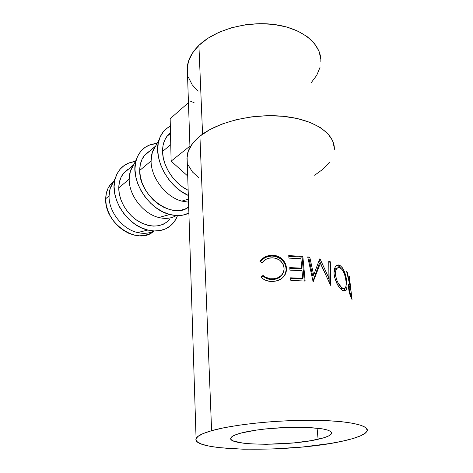 <?xml version="1.0" encoding="UTF-8"?>
<svg xmlns="http://www.w3.org/2000/svg" width="473" height="473" viewBox="0 0 473 473"><rect width="100%" height="100%" fill="white"/><g stroke="black" fill="none" stroke-linecap="round" stroke-linejoin="round"><path stroke-width="0.71" d="M177.499 215.587C175.43 221.269 171.847 225.497 166.75 228.264C161.24 231.114 154.943 231.705 147.848 230.049L137.608 232.568C122.489 229.322 108.494 211.472 109.068 195.911L105.704 198.707L106.342 193.215L108.051 188.266L110.753 184.062L113.845 181.112L110.168 184.795C107.318 188.615 105.828 193.25 105.704 198.707L109.068 195.911C109.174 190.595 110.576 186.049 113.272 182.276L110.156 188.638L109.068 195.911C108.494 211.472 122.489 229.322 137.608 232.568C143.656 233.958 149.054 233.443 153.802 231.019M129.513 168.305L123.193 173.697C120.325 177.558 118.847 182.276 118.764 187.852L129.2 179.178C129.253 173.514 130.714 168.731 133.587 164.835L130.371 171.214L129.2 179.178C128.792 195.237 143.307 213.908 158.768 217.491C165.142 219.064 170.771 218.538 175.654 215.925M132.511 167.04L132.073 167.188M169.943 214.506L158.768 217.491L169.943 214.506L176.5 215.552L182.69 215.174L188.887 213.122C183.37 215.836 177.056 216.303 169.943 214.506C148.108 209.628 129.306 179.036 136.307 159.638C139.848 149.622 146.772 144.224 157.077 143.437L150.101 144.803L144.998 147.422L140.759 151.307L137.584 156.332L135.615 162.31L134.959 169.015L135.65 176.169L137.684 183.483L140.972 190.643L145.388 197.342L150.739 203.301L156.788 208.268L163.28 212.052L169.943 214.506M151.088 160.98C151.07 155.132 152.501 150.225 155.381 146.252L152.33 152.294L151.088 160.98C150.875 177.564 165.952 197.14 181.762 201.108L188.538 202.148L181.762 201.108L188.443 199.18L181.762 201.108C165.952 197.14 150.875 177.564 151.088 160.98L139.73 170.422L151.088 160.98M154.086 149.019L153.607 149.161M150.467 150.444L144.076 155.889C141.202 159.821 139.754 164.669 139.73 170.422C138.749 195.846 172.71 220.383 188.692 207.014L185.682 208.741L180.84 210.237L175.489 210.532L169.837 209.604L164.101 207.47L158.514 204.2L153.317 199.913L148.723 194.781L144.933 189.023L142.095 182.868L140.345 176.583L139.73 170.422L140.28 164.645L141.953 159.484L144.673 155.132L148.303 151.756M162.576 151.431L170.753 144.637L162.576 151.431C162.582 166.141 174.188 183.719 188.159 190.306L182.211 186.711L176.843 182.182L172.089 176.796L168.134 170.765L165.16 164.344L163.28 157.811L162.576 151.431L163.055 145.477L164.693 140.174L167.407 135.739L170.481 132.753L166.809 136.514C163.93 140.511 162.517 145.489 162.576 151.431M318.098 439.269C288.861 446.311 226.762 445.749 230.818 437.986C231.498 436.36 234.91 434.717 241.047 433.061L235.714 434.746L232.267 436.449L230.777 438.11L231.232 439.659L233.55 441.043L243.14 443.16L249.986 443.828L266.512 444.301L294.129 442.876L310.998 440.665L323.946 437.738L328.286 436.118L330.923 434.462L331.679 432.836L330.467 431.311L327.263 429.945L322.131 428.804L306.853 427.409L297.316 427.231L287.046 427.421L266.216 428.869L256.603 430.052L241.047 433.061C254.019 429.59 279.005 427.054 299.628 427.237C321.409 427.734 332.058 429.851 331.567 433.587C330.503 435.574 326.015 437.472 318.098 439.269L317.076 428.124L318.098 439.269M211.614 430.69C232.574 424.665 276.013 420 312.133 420.272C348.341 420.515 369.957 425.416 367.072 431.134C364.979 434.74 356.701 438.099 342.251 441.22L330.255 443.479L302.401 447.026L272.282 449.001L243.276 449.214L218.709 447.6L209.131 446.116L201.894 444.224L197.377 441.959L195.905 439.376L197.726 436.567L202.964 433.635L211.614 430.69L223.457 427.87L238.09 425.328L254.894 423.187L273.075 421.573L291.723 420.58L309.874 420.266L326.607 420.633L341.104 421.644L352.734 423.24L361.082 425.316L365.936 427.746L367.279 430.418L365.268 433.209L360.184 436.005L352.373 438.702L342.251 441.22C292.119 452.637 190.802 451.857 196.076 438.601C197.075 436.023 202.255 433.386 211.614 430.69L199.919 136.165L211.614 430.69M187.237 161.358L186.965 158.278L188.366 150.828L192.694 143.349L199.919 136.165L209.846 129.608L222.139 124.009L236.275 119.681L251.618 116.855L267.422 115.696L282.895 116.269L297.286 118.534L309.916 122.341L320.233 127.479L327.86 133.652L332.566 140.546L334.305 147.842L334.281 149.758C335.517 134.521 315.816 119.911 284.829 116.47C253.906 112.958 217.497 121.774 199.919 136.165C192.073 142.621 187.793 149.291 187.072 156.179L196.076 438.601M349.334 276.469L352.03 299.604L349.996 294.632L348.962 290.641L348.483 285.804L348.985 284.025L349.784 284.882L346.573 271.236L347.277 272.117L350.375 286.354L349.334 276.469L350.375 286.354L349.192 286.774L349.21 289.174L349.269 286.555L350.061 287.241L350.653 288.731L351.557 296.506L350.812 296.601L351.557 296.506L350.653 288.731L349.5 286.467L350.375 286.354L347.277 272.117L346.833 272.2L347.277 272.117L346.573 271.236L349.784 284.882L348.761 284.214C348.435 284.847 348.394 286.271 348.642 288.495C349.086 291.693 349.713 294.2 350.528 296.009L352.03 299.604L349.334 276.469M335.505 266.671L337.598 265.034L340.081 265.519L342.458 267.842L344.439 271.774L345.911 276.616L346.768 281.648L347.011 286.135L346.508 289.446L345.16 291.043L343.002 290.676L340.276 288.495L337.509 284.675L334.559 277.255L334.044 273.453L334.216 270.012M313.664 275.109L319.683 258.902L320.091 258.991L328.912 278.207L328.77 261.273L330.32 261.782L330.609 285.314L320.345 263.29L313.132 281.902L307.698 256.922L309.78 257.188L313.664 275.109L312.647 275.759L313.664 275.109L309.78 257.188L308.828 257.88L312.647 275.759L308.828 257.88L307.882 257.75L308.828 257.88L309.78 257.188L307.698 256.922L313.132 281.902L320.345 263.29L319.157 263.922L312.972 281.151L319.157 263.922L320.345 263.29L330.609 285.314L330.32 261.782L328.906 262.349L329.184 282.499L328.776 262.308L330.32 261.782L328.77 261.273L328.912 278.207L320.091 258.991L319.541 259.287L320.091 258.991L319.683 258.902L313.664 275.109M302.844 256.396L305.132 281.068L290.836 280.383L290.617 277.811L302.696 278.337L301.993 270.686L289.961 270.142L289.748 267.6L301.762 268.156L300.899 258.707L288.938 258.122L288.725 255.609L302.844 256.396L302.058 257.105L288.79 256.354L302.058 257.105L304.263 280.997L302.058 257.105L302.844 256.396L288.725 255.609L288.938 258.122L300.899 258.707L301.762 268.156L301.017 268.847L289.807 268.315L301.017 268.847L301.762 268.156L289.748 267.6L289.961 270.142L301.993 270.686L302.696 278.337L301.945 279.011L290.676 278.514L301.945 279.011L302.696 278.337L290.617 277.811L290.836 280.383L305.132 281.068L302.844 256.396M261.593 277.692L261.037 277.125L263.023 275.41L265.117 277.042L270.29 278.757L274.222 278.727L277.515 277.864L281.216 275.517L282.594 273.891L283.54 272.016L284.102 268.924L283.682 265.743L282.854 263.715L279.927 260.345L275.871 258.293L272.466 257.82L268.646 258.27L266.139 259.257L262.131 262.692L259.949 261.445L262.072 258.985L264.75 257.081L267.824 255.852L274.192 255.408L277.202 256.053L279.981 257.353L284.007 261.161L286.047 265.637L286.407 270.603L285.828 273.092L283.031 277.379L280.986 279.035L275.907 281.063L271.425 281.447L266.453 280.595L263.491 279.176L261.593 277.692M187.462 73.167L187.184 69.549L188.461 61.354L192.381 53.183L198.902 45.378L207.848 38.307L218.904 32.318L231.616 27.724L245.404 24.785L259.618 23.662L273.571 24.407L286.591 26.979L298.073 31.218L307.521 36.888L314.586 43.687L319.05 51.279L320.842 59.308L320.865 61.591C321.646 44.793 303.465 28.682 275.469 24.661C247.527 20.564 214.801 29.787 198.902 45.378L202.568 134.155L198.902 45.378C191.76 52.426 187.882 59.775 187.267 67.42L189.963 147.422M188.396 165.408L192.458 171.977L198.885 177.777M314.651 175.235L323.024 169.157L329.303 162.416M188.485 77.442L192.18 84.756L198.045 91.259M311.175 82.757L316.709 75.343L320.008 67.432M263.023 275.41L263.219 276.078C265.891 278.609 269.161 279.756 273.039 279.513L273.075 278.834C269.096 279.07 265.749 277.929 263.023 275.41L261.037 277.125C264.23 280.3 268.256 281.737 273.122 281.417C280.448 280.796 284.864 277.273 286.378 270.858L286.437 268.025C286.189 264.679 284.835 261.752 282.375 259.239C279.218 256.313 275.463 255.012 271.112 255.337C266.358 255.645 262.633 257.679 259.949 261.445L262.131 262.692C264.431 259.742 267.493 258.122 271.319 257.844C278.532 257.891 282.783 261.232 284.06 267.86L284.054 269.716C282.966 275.209 279.307 278.242 273.075 278.834L273.039 279.513C277.941 279.141 281.329 276.906 283.209 272.803L280.98 276.214L279.301 277.539L274.157 279.407L270.32 279.437L267.677 278.845L264.194 276.947L263.023 275.41M260.469 261.746C263.053 258.264 266.589 256.366 271.082 256.059L271.112 255.337L271.082 256.059C275.345 255.751 279.011 257.052 282.085 259.967L282.375 259.239L282.085 259.967C284.486 262.474 285.81 265.394 286.059 268.735L286.437 268.025L285.999 271.614L285.178 274.553L286.112 270.03L285.917 267.541L284.894 264.04L282.925 260.895L280.968 258.962L275.783 256.431L271.833 256.029L267.878 256.573L264.874 257.797L262.261 259.683L260.469 261.746M261.498 277.598L263.219 276.078L261.498 277.598M327.553 278.78L328.912 278.207L327.553 278.78L319.198 260.251L327.553 278.78M336.687 265.448L338.467 265.986L340.081 265.519C338.603 264.661 337.284 264.797 336.12 265.921C334.411 267.677 333.749 270.597 334.145 274.689C335.694 282.653 338.644 287.986 343.002 290.676L345.893 290.534C347.005 289.021 347.3 286.059 346.768 281.648C345.875 273.867 343.652 268.493 340.081 265.519L338.467 265.986L340.731 268.179L339.07 266.388L337.237 265.501M346.106 281.784L346.768 281.648L346.106 281.784M345.172 288.057L344.042 291.084L345.172 288.057M336.8 268.025L335.469 268.782L334.015 272.389L334.482 270.426L335.889 268.433M339.986 287.886L338.958 286.898L339.986 287.886M342.795 288.908L341.027 288.607L342.671 288.169C339.182 285.964 336.806 281.648 335.54 275.227C335.239 271.981 335.712 269.681 336.977 268.327C338 267.363 339.141 267.245 340.4 267.966C343.357 270.325 345.231 274.671 346.023 280.992C346.431 284.474 346.165 286.809 345.225 288.004L341.027 288.607L343.451 288.489M334.269 275.658L335.54 275.227L334.269 275.658M348.536 285.065L349.784 284.882L348.536 285.065M348.483 285.999L350.174 285.769L348.483 285.999M349.322 286.49L348.601 286.579L348.483 286.23L348.601 286.579L349.322 286.49M348.737 289.257L349.21 289.174L348.737 289.257M350.186 295.164L350.96 295.051L351.557 296.506L350.96 295.051C350.375 294.389 349.789 292.432 349.21 289.174L349.831 292.314L350.96 295.051L350.186 295.164M346.118 281.979L345.296 276.888L344.025 272.98L342.346 269.829L339.886 267.712L338.378 267.541L337.45 267.931L336.007 269.912L335.458 274.216L336.474 279.401L338.266 283.309L341.607 287.436L343.167 288.4L344.474 288.495L345.154 288.075L345.982 286.331L346.118 281.979M188.455 102.647L170.162 118.747L188.455 102.647M194.119 102.712L190.241 101.074M189.921 146.116L171.125 161.157L170.162 118.747L171.125 161.157L189.921 146.116M187.704 176.009L171.125 161.157L187.704 176.009M170.333 126.214L167.625 127.793L163.362 131.713L160.193 136.833L158.266 142.97L157.68 149.882L158.485 157.296L160.66 164.894L164.119 172.361L168.719 179.379L174.259 185.641L180.503 190.891L188.325 195.473C167.809 186.752 152.584 157.586 159.105 139.659C161.204 133.362 164.947 128.881 170.333 126.214M176.323 215.54C171.315 218.479 165.467 219.129 158.768 217.491C143.307 213.908 128.792 195.237 129.2 179.178L118.764 187.852C118.64 200.25 126.989 214.423 138.5 221.358C151.289 228.134 161.695 227.495 169.718 219.442M153.932 230.948C149.161 233.431 143.721 233.969 137.608 232.568L147.848 230.049C126.74 225.68 108.76 196.969 115.365 178.008C118.729 168.169 125.398 162.653 135.379 161.447L129.224 162.842L124.186 165.467L119.994 169.31L116.825 174.241L114.827 180.065L114.105 186.569L114.703 193.487L116.606 200.534L119.746 207.405L123.991 213.82L129.159 219.502L135.03 224.214L141.344 227.773L147.848 230.049L154.263 230.96L160.347 230.499L165.857 228.713L170.599 225.686L174.401 221.565L177.144 216.516M167.477 221.636L163.362 224.226L158.591 225.745L153.341 226.118L147.801 225.308L142.207 223.327L136.768 220.247L131.731 216.179L127.29 211.289L123.642 205.773L120.94 199.866L119.291 193.806L118.764 187.852L119.367 182.247L121.07 177.215L123.778 172.952L127.379 169.612M153.891 230.995C138.896 246.273 104.214 223.895 105.704 198.707L106.183 204.531L107.761 210.45L110.386 216.208L113.94 221.571L118.285 226.313L123.228 230.245L128.561 233.207L134.072 235.093L139.529 235.832L144.714 235.418L149.438 233.887L153.524 231.315M113.378 182.064L110.168 184.795M133.587 164.835L123.193 173.697M155.381 146.252L144.076 155.889M170.493 133.368L166.809 136.514M285.999 271.614L286.378 270.852M344.155 290.972L345.887 290.546M335.469 268.782L336.977 268.327M349.269 286.561L348.495 286.685M159.105 139.659L152.33 152.294M136.307 159.643L130.371 171.214M115.365 178.014L110.156 188.638"/></g></svg>
